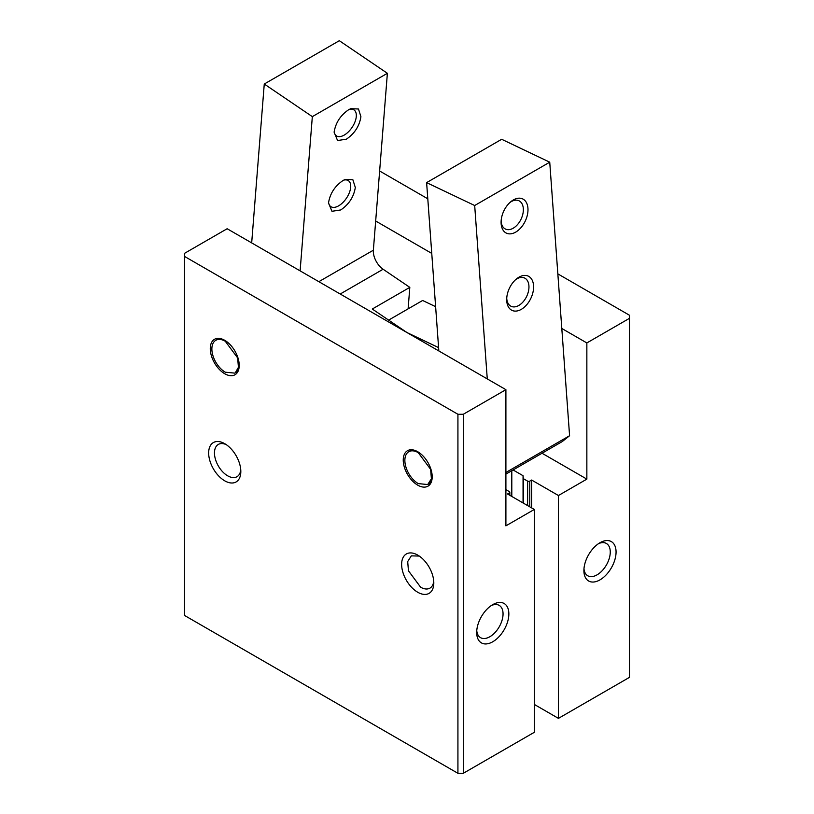 <?xml version="1.0" encoding="UTF-8"?>
<svg xmlns="http://www.w3.org/2000/svg" width="814" height="814" viewBox="0 0 814 814"><rect width="100%" height="100%" fill="white"/><g stroke="black" fill="none" stroke-linecap="round" stroke-linejoin="round"><path stroke-width="1.22" d="M433.73 581.155A18.641 10.765 -120 0 1 429.945 588.135A18.641 10.765 -120 0 1 420.624 587.209L408.445 570.787L407.702 561.568L411.304 555.86L419.251 556.064M557.844 273.88L629.466 315.242L629.466 677.36L558.445 718.365L534.32 704.436M505.901 389.672L505.901 525.854L534.32 509.452L534.32 732.295L463.288 773.3L457.926 773.3L184.534 615.455L184.534 253.337L227.147 228.734L505.901 389.672L463.288 414.275L457.926 414.275L184.534 256.43M513.085 469.963L523.056 475.712L523.331 478.652L527.614 481.135A1.516 0.875 0 0 0 529.761 481.135L531.634 480.046L558.445 495.523L586.853 479.12L542.032 453.245M534.32 509.452L507.509 493.976L509.391 492.897A1.516 0.875 0 0 0 509.829 492.277A1.516 0.875 0 0 0 509.391 491.656L505.901 489.641M417.724 555.097A22.741 13.136 -120 0 0 401.638 564.387A22.741 13.136 -120 0 0 417.724 592.246A22.741 13.136 60 0 0 433.801 582.956A22.741 13.136 60 0 0 417.724 555.097M379.639 171.001L427.798 198.799M629.466 318.335L586.853 342.938L586.853 479.12M558.445 718.365L558.445 495.523M599.989 579.863A22.741 13.136 -60 0 1 583.903 570.573A22.741 13.136 -60 0 1 599.989 542.724L599.989 542.724A22.741 13.136 -60 0 1 616.066 552.004A22.741 13.136 -60 0 1 599.989 579.863M531.634 507.905L531.634 480.046M523.331 503.103L523.331 478.652M523.056 502.95L523.056 475.712M463.288 773.3L463.288 414.275M492.775 641.758A22.741 13.136 -60 0 1 476.689 632.478A22.741 13.136 -60 0 1 492.775 604.619L492.775 604.619A22.741 13.136 -60 0 1 508.852 613.909A22.741 13.136 -60 0 1 492.775 641.758M457.926 773.3L457.926 414.275M417.724 485.154A20.472 11.813 60 0 1 403.245 460.083A20.472 11.813 60 0 1 417.724 451.729L417.724 451.729A20.472 11.813 60 0 1 432.193 476.801A20.472 11.813 60 0 1 417.724 485.154M224.735 373.738A20.472 11.813 60 0 1 210.266 348.667A20.472 11.813 60 0 1 224.735 340.313L224.735 340.313A20.472 11.813 60 0 1 239.214 365.374A20.472 11.813 60 0 1 224.735 373.738M224.735 480.82A22.741 13.136 60 0 1 208.659 452.971A22.741 13.136 60 0 1 224.735 443.681L224.735 443.681A22.741 13.136 60 0 1 240.822 471.54A22.741 13.136 60 0 1 224.735 480.82M375.681 221.021L431.756 253.398M561.802 328.48L586.853 342.938M583.974 568.772A18.641 10.765 120 0 0 587.759 575.763A18.641 10.765 120 0 0 597.079 574.837A18.641 10.765 120 0 0 610.266 552.004A18.641 10.765 120 0 0 606.399 543.477A18.641 10.765 120 0 0 598.463 543.681M476.76 630.677A18.641 10.765 120 0 0 480.545 637.657A18.641 10.765 120 0 0 489.865 636.731A18.641 10.765 120 0 0 503.052 613.909A18.641 10.765 120 0 0 499.186 605.372A18.641 10.765 120 0 0 491.249 605.585M418.264 452.055A18.956 10.938 -120 0 0 409.32 451.404A18.956 10.938 -120 0 0 409.055 451.567M427.737 484.544L428.266 484.238A18.956 10.938 -120 0 0 432.183 476.159M225.285 340.639A18.956 10.938 -120 0 0 216.331 339.987A18.956 10.938 -120 0 0 216.066 340.15M216.331 339.987L215.791 340.303A18.956 10.938 -120 0 1 225.275 341.239L237.657 357.936L238.421 367.318L235.287 372.812A18.956 10.938 -120 0 0 239.204 364.743M226.261 444.648A18.641 10.765 -120 0 0 218.315 444.434A18.641 10.765 -120 0 0 215.466 459.371A18.641 10.765 -120 0 0 227.635 475.793A18.641 10.765 -120 0 0 236.955 476.719A18.641 10.765 -120 0 0 240.751 469.739M418.254 452.655A18.956 10.938 -120 0 0 408.781 451.719A18.956 10.938 -120 0 0 405.881 466.9A18.956 10.938 -120 0 0 418.254 483.608L427.726 484.544L431.4 478.744L430.637 469.363L418.254 452.655M215.791 340.303A18.956 10.938 -120 0 0 212.892 355.484A18.956 10.938 -120 0 0 225.275 372.191L234.747 373.117M251.679 242.898L264.265 84.025L339.316 40.7L387.383 73.301L373.361 250.203A15.161 8.751 60 0 0 383.109 269.241L409.808 287.362L372.283 309.025L407 332.57L438.593 347.619M408.109 308.862L409.808 287.362M264.265 84.025L312.332 116.636L300.112 270.858M387.383 73.301L312.332 116.636M328.51 202.951L331.97 211.294L340.751 209.951C348.952 204.385 353.815 196.886 355.311 187.474L352.879 179.772L345.217 179.426L343.081 180.474C334.869 186.05 330.016 193.539 328.51 202.951M334.116 132.194L337.576 140.537L346.357 139.194C354.558 133.618 359.422 126.129 360.917 116.717L358.486 109.005L350.824 108.659L348.687 109.707C340.476 115.283 335.622 122.782 334.116 132.194M328.561 202.432A15.67 8.221 124.2 0 0 330.799 206.614A15.67 8.221 124.2 0 0 338.634 205.83A15.67 8.221 124.2 0 0 350.681 187.251A15.67 8.221 124.2 0 0 348.402 180.677A15.67 8.221 124.2 0 0 343.681 180.138M334.167 131.665A15.67 8.221 124.2 0 0 336.406 135.857A15.67 8.221 124.2 0 0 344.241 135.073A15.67 8.221 124.2 0 0 356.288 116.483A15.67 8.221 124.2 0 0 354.009 109.921A15.67 8.221 124.2 0 0 349.287 109.381M388.624 320.106L422.629 300.478L435.622 306.664M505.901 474.104L562.281 441.554L569.586 435.724L549.735 162.179L501.668 139.286L426.617 182.621L438.838 350.956M487.271 378.917L474.684 205.515L426.617 182.621M474.684 205.515L549.735 162.179M505.901 472.486L569.586 435.724M521.316 309.351A18.956 11.854 -64.5 0 1 506.746 300.997A18.956 11.854 -64.5 0 1 506.695 299.399A18.956 11.854 -64.5 0 1 516.442 278.948A18.956 11.854 -64.5 0 1 518.976 277.167A18.956 11.854 -64.5 0 1 533.546 285.521A18.956 11.854 -64.5 0 1 521.316 309.351M515.71 232.112A18.956 11.854 -64.5 0 1 501.139 223.769A18.956 11.854 -64.5 0 1 501.088 222.171A18.956 11.854 -64.5 0 1 510.836 201.709A18.956 11.854 -64.5 0 1 513.369 199.939A18.956 11.854 -64.5 0 1 527.94 208.292A18.956 11.854 -64.5 0 1 515.71 232.112M506.735 298.26A15.67 9.799 115.5 0 0 506.756 298.555A15.67 9.799 115.5 0 0 511.1 306.308A15.67 9.799 115.5 0 0 518.803 305.464A15.67 9.799 115.5 0 0 528.917 285.765A15.67 9.799 115.5 0 0 524.572 278.012A15.67 9.799 115.5 0 0 516.87 278.856A15.67 9.799 115.5 0 0 515.577 279.701M501.129 221.021A15.67 9.799 115.5 0 0 501.149 221.327A15.67 9.799 115.5 0 0 505.494 229.07A15.67 9.799 115.5 0 0 513.196 228.225A15.67 9.799 115.5 0 0 523.31 208.526A15.67 9.799 115.5 0 0 518.966 200.773A15.67 9.799 115.5 0 0 511.263 201.618A15.67 9.799 115.5 0 0 509.971 202.462M511.803 470.706L511.803 496.448M529.761 506.817L529.761 481.135M527.614 481.135L527.614 505.586M509.391 492.897L509.391 495.054M383.109 269.241L340.211 294.017M373.361 250.203L318.854 281.675M509.829 492.277L509.829 495.319M409.32 451.404L408.781 451.719"/></g></svg>
